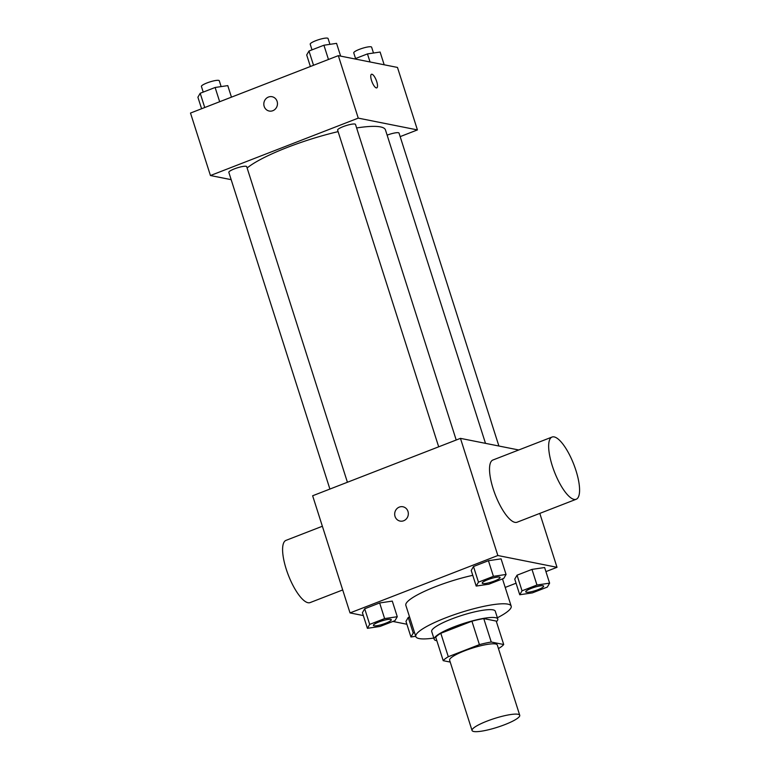 <?xml version="1.0" encoding="UTF-8"?>
<svg xmlns="http://www.w3.org/2000/svg" width="770" height="770" viewBox="0 0 770 770"><rect width="100%" height="100%" fill="white"/><g stroke="black" fill="none" stroke-linecap="round" stroke-linejoin="round"><path stroke-width="1.16" d="M473.723 731.5A25.025 4.62 -17.7 0 1 472.058 730.499A25.025 4.62 -17.7 0 1 494.494 718.487A25.025 4.62 -17.7 0 1 519.74 715.282A25.025 4.62 -17.7 0 1 501.106 726.014A25.025 4.62 -17.7 0 1 473.723 731.5M472.058 730.499L449.622 660.208A25.025 4.62 -17.7 0 1 472.058 648.196A25.025 4.62 -17.7 0 1 497.304 644.99L519.74 715.282M498.44 648.542L498.633 648.475A32.302 5.968 -17.7 0 0 503.705 644.509L491.25 642.026A32.302 5.968 -17.7 0 0 479.402 644.634L448.294 656.723A32.302 5.968 -17.7 0 0 443.212 660.679L450.219 662.075M479.402 644.634L471.923 621.207L440.815 633.287L448.294 656.723M440.815 633.287A32.302 5.968 -17.7 0 0 435.733 637.252L443.212 660.679M471.923 621.207A32.302 5.968 -17.7 0 1 483.772 618.599L491.25 642.026M503.705 644.509L496.226 621.072L483.772 618.599M496.429 621.698A33.37 6.16 162.3 0 0 497.776 619.022A33.37 6.16 162.3 0 0 454.146 626.809A33.37 6.16 162.3 0 0 434.193 639.312A33.37 6.16 162.3 0 0 436.84 640.717M434.193 639.312L431.7 631.496A33.37 6.16 -17.7 0 1 451.653 618.993A33.37 6.16 -17.7 0 1 495.283 611.207L497.776 619.022M433.799 638.06A50.05 9.24 -17.7 0 1 419.15 638.571A50.05 9.24 -17.7 0 1 415.81 636.569A50.05 9.24 -17.7 0 1 460.681 612.554A50.05 9.24 -17.7 0 1 511.174 606.134A50.05 9.24 -17.7 0 1 497.372 617.771M415.81 636.569L405.838 605.326A50.05 9.24 -17.7 0 1 472.77 575.334M506.063 574.468L501.078 558.847L488.43 560.714L473.492 566.518L471.211 570.445L476.187 586.066L488.834 584.199L503.772 578.405L506.063 574.468L493.416 576.335L478.478 582.139L476.187 586.066M549.607 583.15L544.621 567.529L531.983 569.396L517.045 575.19L514.755 579.127L519.74 594.748L532.388 592.881L547.316 587.077L549.607 583.15L536.969 585.017L522.031 590.811L519.74 594.748M545.93 571.61L557.008 567.307L497.844 555.516L350.032 612.92L363.334 615.567M392.892 621.457L406.878 624.249M505.207 587.423L516.064 583.208M397.272 616.722L392.286 601.101L379.639 602.968L364.711 608.762L362.42 612.699L367.406 628.32L380.043 626.453L394.981 620.649L397.272 616.722L384.625 618.589L369.687 624.383L367.406 628.32M414.53 632.565L413.24 633.065L408.254 617.444L409.544 616.943L408.254 617.444L405.963 621.371L410.949 636.992L415.723 636.29M518.759 449.978L460.45 438.361L312.639 495.765L350.032 612.92M460.45 438.361L497.844 555.516M400.082 521.078A7.296 6.805 101.3 0 1 395.039 516.439A7.296 6.805 101.3 0 1 396.406 509.23A7.296 6.805 101.3 0 1 402.931 506.766A7.296 6.805 101.3 0 1 408.177 515.255A7.296 6.805 101.3 0 1 400.073 521.078A7.296 6.805 101.3 0 1 395.039 516.439A7.296 6.805 101.3 0 1 396.406 509.23A7.296 6.805 101.3 0 1 402.931 506.766M539.809 513.398L557.008 567.307M576.201 499.258L517.074 522.224A33.37 10.376 -111.2 0 1 514.966 522.358A33.37 10.376 -111.2 0 1 494.186 491.818A33.37 10.376 -111.2 0 1 492.916 460.008L552.042 437.052A33.37 10.376 -111.2 0 1 573.794 464.397A33.37 10.376 -111.2 0 1 576.201 499.258A33.37 10.376 -111.2 0 1 574.093 499.393A33.37 10.376 -111.2 0 1 553.312 468.863A33.37 10.376 -111.2 0 1 552.042 437.052M322.37 526.247L285.978 540.376A33.37 10.376 68.8 0 0 288.384 575.238A33.37 10.376 68.8 0 0 310.137 602.583L342.698 589.945M247.122 168.004A75.075 13.86 -17.7 0 1 338.107 131.631M356.616 127.955A75.075 13.86 -17.7 0 1 385.452 129.899L485.495 443.347M438.688 446.812L337.626 130.12A9.375 1.733 -17.7 0 1 346.028 125.616A9.375 1.733 -17.7 0 1 355.49 124.413L456.206 440.007M329.897 489.056L228.834 172.365A9.375 1.733 -17.7 0 1 237.237 167.87A9.375 1.733 -17.7 0 1 246.698 166.667L347.414 482.261M387.127 135.145A9.375 1.733 -17.7 0 1 399.033 133.095L498.902 446.022M400.159 136.627L417.427 129.918L358.252 118.128L210.441 175.531L231.164 179.66M417.427 129.918L397.484 67.433L338.319 55.652L358.252 118.128M338.319 55.652L190.498 113.055L210.441 175.531M269.211 111.034A7.296 6.805 101.3 0 1 264.177 106.385A7.296 6.805 101.3 0 1 265.544 99.176A7.296 6.805 101.3 0 1 272.07 96.722A7.296 6.805 101.3 0 1 277.315 105.201A7.296 6.805 101.3 0 1 269.211 111.034A7.296 6.805 101.3 0 1 264.168 106.385A7.296 6.805 101.3 0 1 265.544 99.176A7.296 6.805 101.3 0 1 272.07 96.722M376.309 87.905A7.296 2.272 -111.2 0 1 371.766 81.225A7.296 2.272 -111.2 0 1 371.486 74.266A7.296 2.272 -111.2 0 1 376.251 80.244A7.296 2.272 -111.2 0 1 376.771 87.876A7.296 2.272 -111.2 0 1 376.309 87.905M371.486 74.266A7.296 2.272 -111.2 0 1 376.241 80.253A7.296 2.272 -111.2 0 1 376.771 87.876M384.182 64.786L380.111 52.042L367.463 53.91L354.614 58.895M367.463 53.91L370.043 61.966M355.557 58.53L353.748 52.88A9.375 1.733 -17.7 0 1 362.16 48.375A9.375 1.733 -17.7 0 1 371.621 47.172L373.479 53.014M231.452 97.145L227.776 85.614L215.128 87.482L200.19 93.276L197.9 97.213L201.586 108.743M215.128 87.482L219.671 101.727M200.19 93.276L204.743 107.521M203.213 92.102L201.413 86.452A9.375 1.733 -17.7 0 1 209.815 81.947A9.375 1.733 -17.7 0 1 219.277 80.744L221.144 86.587M340.629 56.114L336.567 43.361L323.92 45.228L308.982 51.032L306.691 54.959L310.377 66.499M323.92 45.228L328.463 59.473M308.982 51.032L313.525 65.277M312.004 49.858L310.204 44.198A9.375 1.733 -17.7 0 1 318.607 39.703A9.375 1.733 -17.7 0 1 328.068 38.5L329.935 44.342M413.24 633.065L410.949 636.992M408.254 617.444L405.963 621.371M525.746 591.793L525.766 591.861A9.375 1.733 -17.7 0 1 525.746 591.793A9.375 1.733 -17.7 0 1 534.149 587.298A9.375 1.733 -17.7 0 1 543.61 586.095A9.375 1.733 -17.7 0 1 543.62 586.124L543.63 586.163A9.375 1.733 -17.7 0 1 536.651 590.176A9.375 1.733 -17.7 0 1 526.391 592.236A9.375 1.733 -17.7 0 1 525.766 591.861A9.375 1.733 -17.7 0 1 534.168 587.356A9.375 1.733 -17.7 0 1 543.63 586.163M544.621 567.529L531.983 569.396L536.969 585.017M531.983 569.396L517.045 575.19L522.031 590.811M517.045 575.19L514.755 579.127M373.421 625.433A9.375 1.733 -17.7 0 1 381.833 620.928A9.375 1.733 -17.7 0 1 391.285 619.735A9.375 1.733 -17.7 0 1 384.307 623.748A9.375 1.733 -17.7 0 1 374.047 625.808A9.375 1.733 -17.7 0 1 373.421 625.433L373.402 625.365A9.375 1.733 -17.7 0 1 373.402 625.365A9.375 1.733 -17.7 0 1 381.814 620.87A9.375 1.733 -17.7 0 1 391.266 619.667A9.375 1.733 -17.7 0 1 391.275 619.696M392.286 601.101L379.639 602.968L384.625 618.589M379.639 602.968L364.711 608.762L369.687 624.383M364.711 608.762L362.42 612.699M482.213 583.188A9.375 1.733 -17.7 0 1 490.625 578.684A9.375 1.733 -17.7 0 1 500.076 577.481A9.375 1.733 -17.7 0 1 493.098 581.504A9.375 1.733 -17.7 0 1 482.838 583.564A9.375 1.733 -17.7 0 1 482.213 583.188L482.193 583.121A9.375 1.733 -17.7 0 1 482.193 583.121A9.375 1.733 -17.7 0 1 490.596 578.626A9.375 1.733 -17.7 0 1 500.057 577.423A9.375 1.733 -17.7 0 1 500.067 577.452M501.078 558.847L488.43 560.714L493.416 576.335M488.43 560.714L473.492 566.518L478.478 582.139M473.492 566.518L471.211 570.445M502.483 578.905L511.174 606.134"/></g></svg>
